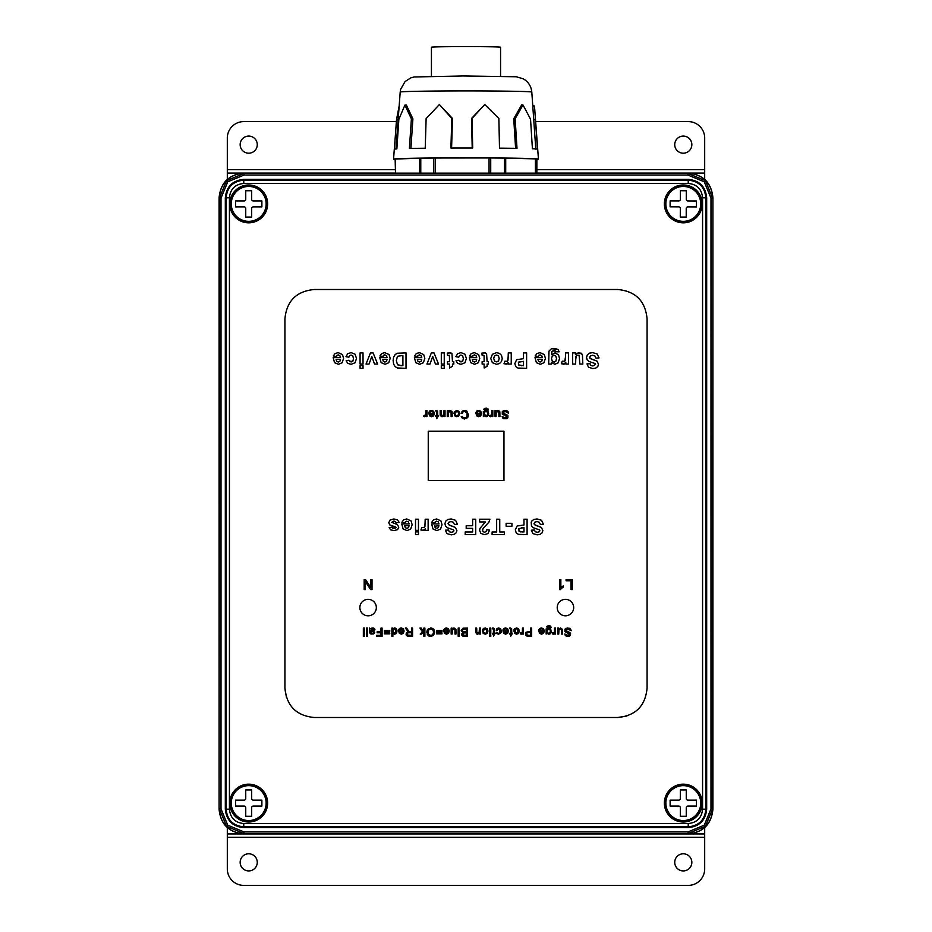 <?xml version="1.0" encoding="UTF-8"?>
<svg xmlns="http://www.w3.org/2000/svg" width="932" height="932" viewBox="0 0 932 932"><rect width="100%" height="100%" fill="white"/><g stroke="black" fill="none" stroke-linecap="round" stroke-linejoin="round"><path stroke-width="1.4" d="M221.012 198.097L219.078 197.805C220.651 182.917 228.876 174.692 243.765 173.119L688.235 173.119L243.765 173.119C228.783 174.564 220.558 182.788 219.078 197.805L219.078 809.186C220.523 824.168 228.759 832.404 243.765 833.872L688.235 833.872C703.217 832.427 711.442 824.203 712.922 809.186L712.922 197.805C711.477 182.823 703.241 174.599 688.235 173.119C703.124 174.692 711.349 182.917 712.922 197.805L712.631 808.894L705.396 826.358L687.944 833.592L244.056 833.592L226.604 826.358L219.37 808.894L221.012 808.894L227.757 825.193L244.056 831.938L243.765 833.872C228.876 832.311 220.651 824.074 219.078 809.186L219.37 198.097L226.604 180.633L244.056 173.41L244.056 175.053L227.757 181.798L221.012 198.097L221.012 808.894M244.056 831.938L687.944 831.938L704.243 825.193L710.988 808.894L710.988 198.097L704.243 181.798L687.944 175.053L244.056 175.053M687.944 175.053L687.944 173.41L705.396 180.633L712.631 198.097L710.988 198.097M664.365 203.898A18.931 18.931 0 0 0 683.284 222.83A18.931 18.931 0 0 0 702.215 203.898A18.931 18.931 0 0 0 683.284 184.967A18.931 18.931 0 0 0 664.365 203.898M229.785 203.898A18.931 18.931 0 0 0 248.716 222.83A18.931 18.931 0 0 0 267.635 203.898A18.931 18.931 0 0 0 248.716 184.967A18.931 18.931 0 0 0 229.785 203.898M229.785 803.093A18.931 18.931 0 0 0 248.716 822.024A18.931 18.931 0 0 0 267.635 803.093A18.931 18.931 0 0 0 248.716 784.162A18.931 18.931 0 0 0 229.785 803.093M664.365 803.093A18.931 18.931 0 0 0 683.284 822.024A18.931 18.931 0 0 0 702.215 803.093A18.931 18.931 0 0 0 683.284 784.162A18.931 18.931 0 0 0 664.365 803.093M243.765 823.538L688.235 823.538C696.961 822.676 701.738 817.9 702.577 809.186L705.874 809.186C704.837 819.892 698.965 825.775 688.235 826.824L243.765 826.824C233.058 825.799 227.187 819.915 226.126 809.186L226.126 197.805C227.163 187.099 233.035 181.216 243.765 180.167L243.765 183.453C235.039 184.315 230.262 189.103 229.423 197.805L229.423 809.186C230.274 817.912 235.062 822.7 243.765 823.538L243.765 827.639C232.569 826.556 226.429 820.405 225.323 809.186L225.323 197.805C226.406 186.61 232.546 180.459 243.765 179.363L688.235 179.363C699.431 180.435 705.571 186.586 706.677 197.805L706.677 809.186C705.594 820.381 699.454 826.533 688.235 827.639L243.765 827.639M243.765 179.363L243.765 180.167L688.235 180.167C698.942 181.192 704.813 187.076 705.874 197.805L702.577 197.805C701.726 189.08 696.938 184.291 688.235 183.453L243.765 183.453M710.988 808.894L712.922 809.186C711.349 824.074 703.124 832.311 688.235 833.872L687.944 831.938M712.922 809.186L712.922 197.805M243.765 833.872L688.235 833.872M219.078 197.805L219.078 809.186M688.235 173.119L243.765 173.119M431.434 76.203L431.434 47.206A34.566 0.606 0 0 1 463.95 46.6A34.566 0.606 0 0 1 500.566 47.206L500.566 76.203M419.645 173.119L419.645 158.195L435.197 158.009L435.197 173.119M489.055 173.119L489.055 157.951L435.197 158.009M489.055 157.951L505.715 158.102L505.715 173.119M535.411 173.119L535.411 158.883L505.715 158.102M535.411 158.883L536.855 159.186L536.855 173.119L536.855 159.186M395.145 159.057L395.494 173.119M419.645 158.195L395.494 159.034M395.145 159.384A72.44 1.27 0 0 1 393.56 159.116A72.44 1.27 0 0 1 400.877 158.568L401.599 158.545A72.44 1.27 0 0 1 436.491 157.962L437.982 157.951A72.44 1.27 0 0 1 461.713 157.858A72.44 1.27 0 0 1 485.922 157.904L487.471 157.916A72.44 1.27 0 0 1 526.021 158.417L526.918 158.44A72.44 1.27 0 0 1 538.44 159.116A72.44 1.27 0 0 1 538.044 159.255L537.857 159.279A72.44 1.27 0 0 1 536.855 159.384M526.021 158.417L526.918 158.44M485.922 157.904L487.471 157.916M436.491 157.962L437.982 157.951M400.877 158.568L401.599 158.545M532.813 105.759L534.036 105.77L534.642 108.124L537.461 149.143A71.706 1.247 180 0 0 532.417 148.77L530.541 119.168L522.992 104.966L515.128 118.76L517.004 148.363A71.706 1.247 180 0 0 499.505 148.141L498.865 118.55L484.745 104.512L472.046 118.411L472.687 148.002A71.706 1.247 180 0 0 461.748 148.002A71.706 1.247 180 0 0 450.913 148.025L451.81 118.434L439.38 104.547L426.122 118.632L425.237 148.223A71.706 1.247 180 0 0 409.393 148.479L411.396 118.865L404.907 105.095L398.861 119.308L396.857 148.91A71.706 1.247 180 0 0 394.294 149.248L393.56 159.116M394.353 149.295L396.531 119.657L399.164 105.933M535.795 149.143L531.799 92.07A65.799 1.153 180 0 0 462.097 90.917A65.799 1.153 180 0 0 400.201 92.07L395.972 148.98M515.606 148.386L513.73 118.783L521.617 104.99L522.992 104.966M472.209 148.025L471.557 118.446L484.745 104.512M439.38 104.547L452.474 118.457L451.589 148.048M404.907 105.095L406.387 105.106L412.899 118.888L410.896 148.491M680.313 208.5A1.643 1.643 0 0 0 678.671 206.846L670.108 206.822L670.131 200.893L678.694 200.928A1.643 1.643 0 0 0 680.348 199.285L680.372 190.722L686.302 190.745L686.267 199.308A1.643 1.643 0 0 0 687.909 200.951L696.472 200.986L696.449 206.916L687.886 206.881A1.643 1.643 0 0 0 686.232 208.523L686.208 217.086L680.278 217.063L680.313 208.5M683.354 185.794A18.104 18.104 0 0 1 701.4 203.968A18.104 18.104 0 0 1 683.226 222.014A18.104 18.104 0 0 1 665.18 203.84A18.104 18.104 0 0 1 683.354 185.794A18.104 18.104 0 0 0 665.18 203.84A18.104 18.104 0 0 0 683.226 222.014M245.745 807.706A1.643 1.643 0 0 0 244.102 806.052L235.54 806.052L235.54 800.134L244.102 800.134A1.643 1.643 0 0 0 245.745 798.479L245.745 789.928L251.675 789.928L251.675 798.479A1.643 1.643 0 0 0 253.318 800.134L261.88 800.134L261.88 806.052L253.318 806.052A1.643 1.643 0 0 0 251.675 807.706L251.675 816.257L245.745 816.257L245.745 807.706M248.716 784.989A18.104 18.104 0 0 1 266.82 803.093A18.104 18.104 0 0 1 248.716 821.197A18.104 18.104 0 0 1 230.6 803.093A18.104 18.104 0 0 1 248.716 784.989A18.104 18.104 0 0 0 230.6 803.093A18.104 18.104 0 0 0 248.716 821.197M680.325 807.706A1.643 1.643 0 0 0 678.682 806.052L670.12 806.052L670.12 800.134L678.682 800.134A1.643 1.643 0 0 0 680.325 798.479L680.325 789.928L686.255 789.928L686.255 798.479A1.643 1.643 0 0 0 687.898 800.134L696.46 800.134L696.46 806.052L687.898 806.052A1.643 1.643 0 0 0 686.255 807.706L686.255 816.257L680.325 816.257L680.325 807.706M683.284 784.989A18.104 18.104 0 0 1 701.4 803.093A18.104 18.104 0 0 1 683.284 821.197A18.104 18.104 0 0 1 665.18 803.093A18.104 18.104 0 0 1 683.284 784.989A18.104 18.104 0 0 0 665.18 803.093A18.104 18.104 0 0 0 683.284 821.197M245.745 208.512A1.643 1.643 0 0 0 244.102 206.869L235.54 206.869L235.54 200.939L244.102 200.939A1.643 1.643 0 0 0 245.745 199.297L245.745 190.734L251.675 190.734L251.675 199.297A1.643 1.643 0 0 0 253.318 200.939L261.88 200.939L261.88 206.869L253.318 206.869A1.643 1.643 0 0 0 251.675 208.512L251.675 217.074L245.745 217.074L245.745 208.512M248.716 185.794A18.104 18.104 0 0 1 266.82 203.898A18.104 18.104 0 0 1 248.716 222.014A18.104 18.104 0 0 1 230.6 203.898A18.104 18.104 0 0 1 248.716 185.794A18.104 18.104 0 0 0 230.6 203.898A18.104 18.104 0 0 0 248.716 222.014M704.685 179.398L704.685 138.053A16.461 16.461 0 0 0 688.224 121.591L535.644 121.591M396.391 121.591L243.776 121.591A16.461 16.461 0 0 0 227.315 138.053L227.315 169.706L395.145 169.706M240.153 144.646A8.563 8.563 0 0 0 248.716 153.197A8.563 8.563 0 0 0 257.267 144.646A8.563 8.563 0 0 0 248.716 136.084A8.563 8.563 0 0 0 240.153 144.646M674.733 144.646A8.563 8.563 0 0 0 683.284 153.197A8.563 8.563 0 0 0 691.847 144.646A8.563 8.563 0 0 0 683.284 136.084A8.563 8.563 0 0 0 674.733 144.646M395.145 173.061L227.315 173.061L227.315 179.398M704.685 169.706L536.855 169.706M227.315 173.061L227.315 169.706M227.315 837.297L227.315 868.939A16.461 16.461 0 0 0 243.776 885.4L688.224 885.4A16.461 16.461 0 0 0 704.685 868.939L704.685 837.297L227.315 837.297L227.315 833.942L704.685 833.942L704.685 827.593M691.847 862.356A8.563 8.563 0 0 0 683.284 853.794A8.563 8.563 0 0 0 674.733 862.356A8.563 8.563 0 0 0 683.284 870.919A8.563 8.563 0 0 0 691.847 862.356M257.267 862.356A8.563 8.563 0 0 0 248.716 853.794A8.563 8.563 0 0 0 240.153 862.356A8.563 8.563 0 0 0 248.716 870.919A8.563 8.563 0 0 0 257.267 862.356M227.315 827.593L227.315 833.942M704.685 833.942L704.685 837.297M474.458 362.047L476.054 361.336L476.671 359.437L472.268 359.437L472.932 361.383L474.458 362.047M537.939 359.437L538.603 361.383L540.129 362.047L541.725 361.336L542.342 359.437L537.939 359.437M444.82 631.64L446.451 633.352L448.152 631.64L444.82 631.64L446.451 633.352L448.152 631.64M407.96 632.84L407.098 634.075L407.529 635.042L411.478 635.414L411.478 632.688L407.96 632.84L407.098 634.075M404.674 525.73L405.327 527.687L406.865 528.351L408.461 527.64L409.078 525.73L404.674 525.73M518.39 362.315L518.53 364.901L523.516 365.682L523.516 361.325L518.39 362.315L519.66 361.476M522.013 365.682L521.384 365.682M519.776 365.577L518.53 364.901L519.776 365.577M434.533 525.73L435.197 527.687L436.724 528.351L438.32 527.64L438.937 525.73L434.568 526.219M547.096 631.139L547.585 632.793L548.762 633.352L549.903 632.805L550.381 631.174L549.915 629.461L548.738 628.914L547.119 630.708M549.95 632.746L548.762 633.352L547.41 632.548M548.738 628.914L547.573 629.449L549.915 629.461M550.358 630.731L550.358 631.581M551.569 358.634L552.28 361.208L554.086 362.047L555.833 361.22L556.52 358.715L555.833 356.117L554.132 355.29L552.315 356.129L551.593 358.005M554.493 362.012L553.666 362.012M553.713 355.325L554.528 355.325M556.52 358.715L556.486 359.356M336.103 359.437L336.755 361.383L338.293 362.047L339.877 361.336L340.506 359.437L336.103 359.437M462.878 633.364L463.425 635.24L466.326 635.356L466.326 632.863L463.507 632.956L462.668 634.086L463.425 635.24L462.855 634.808M463.507 632.956L464.544 632.863L463.507 632.956M464.684 635.356L463.495 635.251M382.691 359.437L383.355 361.383L384.881 362.047L386.477 361.336L387.095 359.437L382.691 359.437M483.417 631.104L483.918 632.781L485.176 633.352L486.434 632.781L486.935 631.069L486.434 629.345L485.176 628.774L483.44 630.649M486.434 632.781L485.176 633.352L483.731 632.537M483.918 629.356L485.176 628.774L486.597 629.566M486.912 630.638L486.912 631.5M370.773 630.696L372.649 628.727L373.546 629.007L371.612 628.984L370.773 631.069L373.86 629.683L373.546 629.007L373.709 630.16L372.008 630.754M373.546 629.007L373.86 629.683M493.774 358.505L494.554 361.022L496.488 361.896L498.434 361.022L499.214 358.482L498.434 355.942L496.488 355.057L494.554 355.942L493.809 357.865M494.88 361.336L494.275 360.637M496.045 355.092L496.942 355.092M498.713 360.637L498.107 361.336M517.912 629.449L516.573 628.774L515.314 629.356L515.314 632.781L517.831 632.781L517.831 629.345M516.573 633.352L517.831 632.781M392.826 631.442L394.446 633.352L395.576 632.793L396.018 631.057L395.541 629.345L394.399 628.774L392.826 630.545M395.576 632.793L393.281 632.77M394.399 628.774L393.269 629.31L394.399 628.774L395.716 629.589M518.856 528.619L519.008 531.205L523.982 531.986L523.982 527.629L518.856 528.619M521.605 527.64L522.281 527.629M522.479 531.986L521.862 531.986M520.394 531.904L519.008 531.205M539.873 631.64L541.515 633.364L543.216 631.64L539.873 631.64L540.257 632.77L539.873 631.64M543.216 631.64L541.515 633.364L540.257 632.77M477.417 415.264L478.687 415.87L480.399 414.146L477.044 414.146L477.429 415.276M396.333 360.591L397.521 364.82L402.904 365.682L402.904 355.5L397.451 356.28L396.333 360.591M401.517 365.682L400.807 365.682M428.277 633.958L430.735 635.531L432.739 634.739L433.578 632.071L432.774 629.729L430.759 628.867L428.732 629.729L428.149 633.644M431.19 635.496L430.421 635.519M427.928 632.199L427.963 631.581M433.578 632.071L433.543 632.781M484.337 414.053L485.991 415.858L487.145 415.311L487.622 413.668L487.156 411.944L485.968 411.396L484.791 411.932L484.314 413.598M485.991 415.858L484.803 415.299L485.991 415.858L487.32 415.066M484.617 412.177L485.968 411.396L487.156 411.944M503.991 631.64L505.633 633.364L507.334 631.64L503.991 631.64L505.633 633.364L507.334 631.64M417.326 359.437L417.979 361.383L419.517 362.047L421.113 361.336L421.73 359.437L417.326 359.437M557.22 607.582A8.225 8.225 0 0 1 565.456 599.346A8.225 8.225 0 0 1 573.681 607.582A8.225 8.225 0 0 1 565.456 615.807A8.225 8.225 0 0 1 557.22 607.582M359.868 607.582A8.225 8.225 0 0 1 368.093 599.346A8.225 8.225 0 0 1 376.33 607.582A8.225 8.225 0 0 1 368.093 615.807A8.225 8.225 0 0 1 359.868 607.582M562.008 586.566L563.301 585.937L563.301 587.113L559.619 589.618L559.619 579.599L560.854 579.599L560.854 587.405L562.008 586.566M388.772 522.689L390.054 520.056L393.84 518.961L397.451 519.881L399.187 522.386L396.228 522.84L395.459 521.536L393.84 521.081L391.731 522.293L397.451 524.669L398.768 527.186L397.626 529.621L394.085 530.599L390.683 529.865L389.157 527.652L391.929 527.139L394.026 528.479L396.03 527.559L389.704 524.891L388.772 522.689M409.125 523.924L408.414 521.897L406.713 521.163L404.838 522.759L401.902 522.269L403.684 519.8L406.748 518.961L411.047 520.86L412.154 524.693L410.697 529.038L407.039 530.599L403.113 528.957L401.739 523.924L409.125 523.924M445.671 521.209L447.744 519.497L451.1 518.938L455.573 520.289L457.449 524.215L454.42 524.506L453.313 522.269L451.065 521.559L448.805 522.2L448.047 523.679L449.48 525.275L455.468 527.465L456.89 530.564L456.226 532.766L454.303 534.316L451.274 534.851L446.917 533.582L445.38 530.192L448.478 530.052L449.341 531.764L451.309 532.277L453.43 531.729L453.919 530.774L453.453 529.842L447.255 527.698L445.554 526.137L444.937 523.691L445.671 521.209M479.968 528.397L485.444 521.943L479.596 521.943L479.596 519.206L489.929 519.206L488.916 522.153L483.16 528.362L482.555 530.168L483.079 531.683L484.547 532.207L486.015 531.659L486.644 529.807L489.58 530.098L487.937 533.593L484.465 534.653L480.889 533.43L479.596 530.366L479.968 528.397L479.596 530.366M515.303 529.865L517.132 525.963L523.982 525.007L523.982 519.206L527.093 519.206L527.093 534.595L518.413 534.362L516.2 532.848L515.303 529.865L517.132 525.963M356.513 358.471L355.057 362.758L351.108 364.307L347.869 363.422L346.145 360.754L349.057 360.23L351.061 361.977L352.82 361.22L353.473 358.68L352.809 355.873L351.026 355.057L349.651 355.535L348.894 357.177L345.993 356.688L347.729 353.671L351.166 352.657L355.057 354.195L356.513 358.471L355.057 354.195L351.166 352.657M374.501 364.051L371.798 356.467L369.06 364.051L366.02 364.051L370.458 352.913L373.103 352.913L377.6 364.051L374.501 364.051M387.153 357.632L386.442 355.593L384.741 354.859L382.866 356.455L379.918 355.966L381.712 353.508L384.776 352.657L389.075 354.556L390.17 358.389L388.726 362.734L385.067 364.307L381.141 362.665L379.767 357.632L387.153 357.632M421.788 357.632L421.066 355.593L419.365 354.859L417.489 356.455L414.554 355.966L416.348 353.508L419.4 352.657L423.699 354.556L424.806 358.389L423.361 362.734L419.691 364.307L415.777 362.665L414.39 357.632L421.788 357.632M484.221 352.657L486.597 353.612L487.098 361.698L488.461 361.698L488.461 364.051L487.098 364.051L487.098 366.264L484.139 367.989L484.139 364.051L482.135 364.051L482.135 361.698L484.139 361.698L484.092 355.616L482.135 355.383L481.891 353.1L485.654 352.925M492.376 354.323L496.476 352.657L499.401 353.345L501.521 355.383L502.243 358.634L501.521 361.476L499.47 363.573L496.5 364.307L492.352 362.665L490.745 358.505L492.376 354.323L490.745 358.505M504.934 361.173L507.369 361.313L508.045 360.09L508.29 352.913L511.237 352.913L511.237 364.051L508.499 364.051L508.499 362.466L507.241 363.946L504.026 363.748L504.934 361.173M514.837 363.562L516.654 359.659L523.516 358.715L523.516 352.913L526.615 352.913L526.615 368.291L517.947 368.058L515.722 366.556L514.837 363.562L516.654 359.659M551.476 348.696L557.977 349.36L559.165 351.818L555.787 351.76L554.074 350.642L551.756 351.737L551.616 354.708L554.959 352.913L558.513 354.801L559.538 358.54L558.186 362.828L554.843 364.307L551.429 362.49L551.429 364.051L548.668 364.051L548.995 351.108L551.476 348.696M562.252 361.173L564.687 361.313L565.363 360.09L565.608 352.913L568.555 352.913L568.555 364.051L565.829 364.051L565.829 362.466L564.559 363.946L561.344 363.748L562.252 361.173M579.11 355.208L576.663 355.313L575.848 356.339L575.627 364.051L572.679 364.051L572.679 352.913L575.417 352.913L575.417 354.579L579.11 352.657L582.418 354.533L582.815 364.051L579.867 364.051L579.11 355.208L576.663 355.313L575.627 359.356M587.277 354.917L589.35 353.193L592.694 352.634L597.179 353.985L599.043 357.911L596.026 358.203L594.919 355.966L592.67 355.255L590.41 355.896L589.641 357.375L591.086 358.971L597.074 361.162L598.495 364.261L597.82 366.462L595.909 368.012L592.88 368.548L588.511 367.278L586.985 363.888L590.084 363.76L590.946 365.461L592.903 365.985L595.525 364.47L595.059 363.538L588.849 361.406L587.148 359.834L586.543 357.387L587.277 354.917M424.025 415.427L425.761 414.891L425.924 410.546L426.949 410.546L426.949 416.569L426.029 416.569L426.029 415.66L424.724 416.709L423.676 416.383L424.025 415.427M433.333 413.295L432.763 411.781L431.504 411.257L428.871 412.363L429.792 410.919L431.516 410.418L433.613 411.222L434.382 413.505L433.601 415.87L431.574 416.709L429.594 415.882L428.837 413.295L433.333 413.295L432.763 411.781L431.504 411.257M484.558 408.449L483.65 409.369L486.085 408.1L487.832 408.589L488.473 410.045L485.001 409.23L484.407 411.338L486.073 410.546L487.995 411.443L488.356 415.183L486.061 416.709L484.302 415.847L483.358 416.569L483.358 411.362M489.882 415.427L491.618 414.891L491.781 410.546L492.807 410.546L492.807 416.569L491.886 416.569L491.886 415.66L490.582 416.709L489.533 416.383L489.882 415.427M498.434 411.525L496.232 412.165L496.057 416.569L495.043 416.569L495.043 410.546L495.952 410.546L495.952 411.431L497.863 410.418L499.855 411.886L499.925 416.569L498.9 416.569L498.841 412.154L497.653 411.292M503.385 410.732L506.88 410.732L508.08 411.723L508.534 413.226L505.039 411.396L502.977 412.806L507.928 415.684L507.858 417.885L506.822 418.724L503.653 418.701L502.569 417.827L502.162 416.522L505.249 418.037L507.159 416.79L502.266 414.076L502.301 411.641L503.385 410.732M476.823 632.642L479.06 632.898L479.526 628.075L480.539 628.075L480.539 634.051L479.63 634.051L479.63 633.212L477.732 634.191L475.739 632.735L475.681 628.075L476.695 628.075L476.823 632.642L479.06 632.898M483.731 628.308L482.718 629.333L485.176 627.947L487.203 628.751L487.972 631.069L487.052 633.527L485.176 634.191L483.16 633.387L482.718 629.333L482.368 631.15M493.447 629.776L492.282 628.086L494.333 628.634L494.461 633.271L495.195 633.271L493.447 636.148L493.447 634.051L492.434 634.051L492.434 633.271L493.447 633.271L493.447 629.776M500.321 631.069L499.855 629.321L498.643 628.774L497.14 630.265L496.15 630.137L496.989 628.529L498.643 627.947L500.612 628.751L501.358 631.046L501.032 632.735L498.632 634.191L497.036 633.702L496.243 632.304L498.597 633.364L499.832 632.805L499.855 629.321L498.643 628.774L497.14 630.265M507.392 630.813L506.833 629.298L505.587 628.774L502.965 629.881L503.874 628.448L505.587 627.947L507.672 628.751L508.441 631.022L507.66 633.364L505.645 634.191L503.688 633.376L502.93 630.813L507.392 630.813L506.833 629.298L505.587 628.774M543.274 630.813L542.715 629.298L541.469 628.774L538.847 629.881L539.756 628.448L541.469 627.947L543.554 628.751L544.323 631.022L543.542 633.364L541.527 634.191L539.57 633.376L538.812 630.813L543.274 630.813L542.715 629.298L541.469 628.774M396.764 632.677L394.539 634.191L392.885 633.364L392.885 636.323L391.883 636.323L391.883 628.075L392.826 628.075L392.826 628.832L394.492 627.935L395.809 628.331L396.741 629.438L396.764 632.677M403.043 630.801L401.238 628.774L398.616 629.869L399.525 628.448L401.238 627.935L403.323 628.751L404.092 631.011L403.311 633.352L401.296 634.191L399.339 633.376L398.581 630.801L403.043 630.801L401.238 628.774M428.743 628.448L432.832 628.494L434.23 630.032L434.696 632.094L433.601 635.309L430.747 636.474L428.685 635.927L427.287 634.401L427.31 629.939L428.743 628.448L427.31 629.939L426.809 632.187M448.21 630.801L446.405 628.774L443.783 629.869L444.704 628.448L446.416 627.935L448.49 628.751L449.259 631.011L448.478 633.352L446.463 634.191L444.506 633.376L443.748 630.801L448.21 630.801L446.405 628.774M364.167 579.599L365.519 579.599L370.761 587.44L370.761 579.599L372.019 579.599L372.019 589.583L370.668 589.583L365.426 581.743L365.426 589.583L364.167 589.583L364.167 579.599M571.001 589.583L571.001 580.776L566.085 580.776L566.085 579.599L572.318 579.599L572.318 589.583L571.001 589.583M418.456 519.206L418.456 530.355L415.509 530.355L415.509 519.206L418.456 519.206M418.456 531.857L418.456 534.595L415.509 534.595L415.509 531.857L418.456 531.857M466.198 528.351L466.198 525.741L472.629 525.741L472.629 519.206L475.728 519.206L475.728 534.595L465.185 534.595L465.185 531.986L472.629 531.986L472.629 528.351L466.198 528.351M492.096 534.595L492.096 531.986L496.651 531.986L496.651 519.206L499.75 519.206L499.75 531.986L504.317 531.986L504.317 534.595L492.096 534.595M511.924 523.318L511.924 526.265L506.134 526.265L506.134 523.318L511.924 523.318M363.026 352.913L363.026 364.051L360.078 364.051L360.078 352.913L363.026 352.913M363.026 365.565L363.026 368.291L360.078 368.291L360.078 365.565L363.026 365.565M444.249 352.913L444.249 364.051L441.302 364.051L441.302 352.913L444.249 352.913M444.249 365.565L444.249 368.291L441.302 368.291L441.302 365.565L444.249 365.565M490.791 628.075L490.791 634.051L489.778 634.051L489.778 628.075L490.791 628.075M490.791 635.17L490.791 636.335L489.778 636.335L489.778 635.17L490.791 635.17M364.365 628.075L364.365 636.323L363.352 636.323L363.352 628.075L364.365 628.075M367.534 628.075L367.534 634.051L366.521 634.051L366.521 628.075L367.534 628.075M367.534 635.158L367.534 636.323L366.521 636.323L366.521 635.158L367.534 635.158M377.122 632.793L377.122 631.826L380.99 631.826L380.99 628.075L382.085 628.075L382.085 636.323L376.516 636.323L376.516 635.356L380.99 635.356L380.99 632.793L377.122 632.793M384.322 630.416L389.762 630.416L389.762 631.372L384.322 631.372L384.322 630.416M384.322 632.921L389.762 632.921L389.762 633.877L384.322 633.877L384.322 632.921M421.182 628.075L423.151 631.127L423.874 628.075L424.887 628.075L424.887 636.323L423.874 636.323L423.874 631.616L421.474 634.051L420.157 634.051L422.441 631.838L419.924 628.075L421.182 628.075M436.537 630.416L441.989 630.416L441.989 631.372L436.537 631.372L436.537 630.416M436.537 632.921L441.989 632.921L441.989 633.877L436.537 633.877L436.537 632.921M459.196 628.075L459.196 636.323L458.183 636.323L458.183 628.075L459.196 628.075M428.242 480.574L428.242 431.19L503.956 431.19L503.956 480.574L428.242 480.574M284.924 688.142C286.637 706.002 296.423 715.788 314.282 717.5L617.718 717.5C635.577 715.788 645.363 706.002 647.076 688.142L647.076 318.861C645.363 301.001 635.577 291.215 617.718 289.502L314.282 289.502C296.423 291.215 286.637 301.001 284.924 318.861L284.924 688.142L286.427 697.392M461.189 630.463L462.948 628.215L467.421 628.075L467.421 636.323L462.808 636.078L461.911 635.298L461.585 634.214L462.738 632.467L461.189 630.463L462.738 632.467L461.585 634.214M454.513 629.042L452.335 629.683L452.16 634.051L451.146 634.051L451.146 628.075L452.055 628.075L452.055 628.949L453.954 627.935L455.934 629.403L455.993 634.051L454.979 634.051L454.921 629.671L453.744 628.809M407.762 629.787L409.101 631.477L411.478 631.733L411.478 628.075L412.573 628.075L412.573 636.323L407.237 636.102L406.317 635.321L406.538 632.595L408.298 631.826L405.303 628.075L406.667 628.075L407.762 629.787M369.748 630.58L369.433 628.075L370.691 628.809L372.893 627.935L374.408 628.424L374.932 629.648L374.21 631.034L370.773 631.873L371.053 633.003L372.206 633.352L374.757 632.35L374.315 633.376L370.82 634.005L369.806 632.863L369.748 630.58M566.027 628.261L569.499 628.261L570.687 629.251L571.141 630.731L567.67 628.914L565.619 630.323L570.535 633.166L570.466 635.368L569.429 636.195L566.295 636.172L565.223 635.309L564.815 634.005L567.868 635.508L569.767 634.273L564.909 631.581L564.943 629.17L566.027 628.261M561.111 629.042L558.92 629.683L558.757 634.051L557.744 634.051L557.744 628.075L558.641 628.075L558.641 628.96L560.54 627.947L562.52 629.403L562.59 634.051L561.577 634.051L561.518 629.671L560.342 628.82M552.629 632.921L554.342 632.385L554.505 628.075L555.519 628.075L555.519 634.051L554.61 634.051L554.61 633.154L553.969 633.993L552.28 633.865L552.629 632.921M547.34 625.989L546.432 626.91L548.855 625.652L550.579 626.129L551.22 627.586L547.771 626.77L547.189 628.855L548.843 628.075L550.742 628.972L551.115 632.677L548.832 634.191L547.084 633.341L546.152 634.051L546.152 628.89M526.289 635.869L525.38 633.946L526.044 632.164L530.588 631.43L530.588 628.075L531.671 628.075L531.671 636.335L527.302 636.253L525.625 635.076M520.592 632.921L522.304 632.385L522.468 628.075L523.481 628.075L523.481 634.051L522.572 634.051L522.572 633.154L521.932 633.993L520.242 633.865L520.592 632.921M515.128 628.308L514.115 629.333L516.573 627.947L518.6 628.751L519.369 631.069L518.448 633.527L516.573 634.191L514.557 633.387L514.115 629.333L513.777 631.15M510.748 629.776L509.583 628.086L511.633 628.634L511.761 633.271L512.495 633.271L510.748 636.148L510.748 634.051L509.734 634.051L509.734 633.271L510.748 633.271L510.748 629.776M480.458 413.295L479.898 411.781L478.64 411.257L475.996 412.363L476.916 410.919L478.652 410.418L480.737 411.222L481.518 413.505L480.737 415.87L478.698 416.709L476.73 415.882L475.972 413.295L480.458 413.295L479.898 411.781L478.64 411.257M467.002 412.923L464.637 411.35L463.064 411.886L462.202 413.47L461.095 413.191L462.342 411.117L464.544 410.406L466.734 410.954L468.447 414.775L467.957 417.035L466.536 418.503L462.423 418.375L461.247 416.581L462.33 416.324L463.169 417.653L466.151 417.606L467.048 416.371L467.002 412.923M454.315 411.816L456.785 410.418L458.835 411.222L459.616 413.563L458.684 416.045L456.785 416.709L454.758 415.893L454.315 411.816L453.966 413.645M450.657 411.525L448.455 412.165L448.28 416.569L447.267 416.569L447.267 410.546L448.175 410.546L448.175 411.431L450.086 410.418L452.09 411.886L452.148 416.569L451.123 416.569L451.065 412.154L449.888 411.292M441.267 415.148L443.527 415.416L444.005 410.546L445.018 410.546L445.018 416.569L444.098 416.569L444.098 415.719L442.187 416.709L440.184 415.241L440.125 410.546L441.151 410.546L441.267 415.148L443.527 415.416M436.712 412.259L435.535 410.558L437.597 411.105L437.725 415.777L438.483 415.777L436.712 418.678L436.712 416.569L435.687 416.569L435.687 415.777L436.712 415.777L436.712 412.259M542.401 357.632L541.69 355.593L539.989 354.859L538.114 356.455L535.166 355.966L536.96 353.508L540.024 352.657L544.323 354.556L545.418 358.389L543.973 362.734L540.315 364.307L536.389 362.665L535.015 357.632L542.401 357.632M476.73 357.632L476.019 355.593L474.318 354.859L472.442 356.455L469.495 355.966L471.289 353.508L474.353 352.657L478.652 354.556L479.747 358.389L478.302 362.734L474.644 364.307L470.718 362.665L469.344 357.632L476.73 357.632M466.396 358.471L464.94 362.758L460.99 364.307L457.752 363.422L456.028 360.754L458.94 360.23L460.956 361.977L462.703 361.22L463.367 358.68L462.703 355.873L460.909 355.057L459.534 355.535L458.777 357.177L455.888 356.688L457.612 353.671L461.049 352.657L464.94 354.195L466.396 358.471L464.94 354.195L461.049 352.657M449.585 352.657L451.962 353.612L452.463 361.698L453.814 361.698L453.814 364.051L452.463 364.051L452.463 366.264L449.504 367.989L449.504 364.051L447.5 364.051L447.5 361.698L449.504 361.698L449.445 355.616L447.5 355.383L447.255 353.1L451.018 352.925M435.419 364.051L432.716 356.467L429.978 364.051L426.938 364.051L431.376 352.913L434.021 352.913L438.518 364.051L435.419 364.051M393.118 360.451L393.595 357.177L395.238 354.463L397.416 353.24L406.014 352.913L406.014 368.291L397.405 368L395.098 366.579L393.619 364.086L393.118 360.451L393.595 357.177L395.238 354.463M340.553 357.632L339.842 355.593L338.141 354.859L336.266 356.455L333.33 355.966L335.112 353.508L338.176 352.657L342.475 354.556L343.582 358.389L342.126 362.734L338.467 364.307L334.541 362.665L333.167 357.632L340.553 357.632M531.636 521.209L533.71 519.497L537.053 518.938L541.539 520.289L543.403 524.215L540.385 524.506L539.279 522.269L537.018 521.559L534.77 522.2L534.001 523.679L535.446 525.275L541.434 527.465L542.843 530.564L542.179 532.766L540.257 534.316L537.24 534.851L532.871 533.582L531.333 530.192L534.444 530.052L535.294 531.764L537.263 532.277L539.383 531.729L539.873 530.774L539.418 529.842L533.209 527.698L531.508 526.137L531.193 522.06M438.995 523.924L438.285 521.897L436.584 521.163L434.708 522.759L431.761 522.269L433.555 519.8L436.607 518.961L440.918 520.86L442.013 524.693L440.568 529.038L436.91 530.599L432.984 528.957L431.609 523.924L438.995 523.924M421.835 527.477L424.258 527.617L424.934 526.382L425.19 519.206L428.137 519.206L428.137 530.355L425.4 530.355L425.4 528.77L424.13 530.25L420.915 530.04L421.835 527.477M560.412 589.618L561.507 588.29M389.704 524.891L395.739 527.023M396.03 527.559L395.704 528.153M394.026 528.479L392.605 528.141M390.683 529.865L394.085 530.599M397.451 524.669L391.731 522.293M393.84 521.081L395.459 521.536M406.713 521.163L408.414 521.897M401.739 523.924L403.113 528.957L407.039 530.599M412.154 524.693L411.047 520.86M403.684 519.8L401.902 522.269M404.838 522.759L405.548 521.536M445.554 526.137L447.255 527.698L453.453 529.842L453.919 530.774M451.309 532.277L449.341 531.764M456.89 530.564L455.468 527.465L448.362 524.611M451.065 521.559L453.313 522.269M457.449 524.215L455.573 520.289M480.889 533.43L484.465 534.653L487.937 533.593L489.58 530.098M486.644 529.807L486.015 531.659M484.547 532.207L483.079 531.683L482.555 530.168M518.413 534.362L522.106 534.595M347.729 353.671L345.993 356.688M348.894 357.177L349.651 355.535M353.473 358.68L352.82 361.22L349.721 361.546M346.145 360.754L347.869 363.422M371.181 358.366L371.495 357.422M384.741 354.859L386.442 355.593M379.767 357.632L381.141 362.665L385.067 364.307M390.17 358.389L389.075 354.556M381.712 353.508L379.918 355.966M382.866 356.455L383.576 355.232M419.365 354.859L421.066 355.593M414.39 357.632L415.777 362.665L419.691 364.307M424.806 358.389L423.699 354.556M416.348 353.508L414.554 355.966M417.489 356.455L418.212 355.232M482.135 355.383L483.825 355.243M492.352 362.665L496.5 364.307M499.47 363.573L501.521 361.476M502.243 358.634L501.521 355.383L499.401 353.345M505.96 364.307L508.499 362.466M508.29 356.35L507.369 361.313M517.947 368.058L521.64 368.291M559.165 351.818L557.977 349.36L553.957 348.382M548.995 351.108L548.668 354.055M554.843 364.307L558.186 362.828M559.538 358.54L558.513 354.801M554.959 352.913L551.616 354.708M551.616 353.088L552.338 350.991M554.074 350.642L555.402 350.956M563.289 364.307L565.829 362.466M565.608 356.35L564.687 361.313M582.418 354.533L581.125 353.146L577.024 353.17M587.148 359.834L588.849 361.406L595.059 363.538L595.525 364.47M592.903 365.985L590.946 365.461M598.495 364.261L597.074 361.162L589.968 358.307M592.67 355.255L594.919 355.966M599.043 357.911L597.179 353.985M423.676 416.383L424.724 416.709M425.376 416.499L426.029 415.66M425.924 413.703L425.761 414.891M429.594 415.882L431.574 416.709M433.601 415.87L434.382 413.505M433.613 411.222L431.516 410.418M429.92 412.492L430.549 411.548M484.302 415.847L486.061 416.709L487.459 416.313M488.356 415.183L488.671 413.598M487.995 411.443L486.073 410.546M484.407 411.338L485.001 409.23M486.096 408.95L487.133 409.23M488.473 410.045L487.832 408.589L486.085 408.1M489.533 416.383L490.582 416.709M491.234 416.499L491.886 415.66M491.781 413.703L491.618 414.891M499.855 411.886L499.54 411.128M497.863 410.418L495.952 411.431M496.057 413.342L496.791 411.525M508.08 411.723L504.993 410.406M502.301 411.641L502.266 414.076L506.833 416.045M506.705 417.664L503.793 417.629M506.822 418.724L507.858 417.885L507.928 415.684M507.031 414.903L503.198 413.493L503.21 412.095M505.039 411.396L507.148 412.282M476.741 633.993L477.732 634.191M483.16 633.387L485.176 634.191M487.052 633.527L487.972 631.069M487.203 628.751L485.176 627.947M494.333 628.634L493.051 628.005M497.036 633.702L498.632 634.191M500.612 628.751L498.643 627.947L496.989 628.529L496.15 630.137M503.688 633.376L505.645 634.191M507.66 633.364L508.441 631.022M507.672 628.751L505.587 627.947M504.002 630.009L504.631 629.065M539.57 633.376L541.527 634.191M543.542 633.364L544.323 631.022M543.554 628.751L541.469 627.947M539.884 630.009L540.513 629.065M394.539 634.191L395.867 633.795M397.067 631.057L396.741 629.438M394.492 627.935L392.826 628.832M399.339 633.376L401.296 634.191M403.311 633.352L404.092 631.011M403.323 628.751L401.238 627.935M399.665 629.997L400.282 629.065M432.832 628.494L430.747 627.935M428.685 635.927L430.747 636.474M433.601 635.309L434.696 632.094M444.506 633.376L446.463 634.191M448.478 633.352L449.259 631.011M448.49 628.751L446.416 627.935M444.832 629.997L445.449 629.065M617.718 717.5L626.968 715.986M462.808 636.078L464.322 636.323M453.954 627.935L452.055 628.949M452.16 630.847L452.894 629.042M407.645 631.418L408.298 631.826M405.979 634.075L407.237 636.102L408.915 636.323M410.208 631.733L409.602 631.698M369.433 628.075L369.689 628.797M370.12 633.55L372.066 634.191M373.417 633.97L374.757 632.35M373.767 632.211L373.266 633.096M372.206 633.352L371.053 633.003M374.21 631.034L374.932 629.648M371.775 628.133L370.691 628.809M570.687 629.251L567.623 627.935M564.943 629.17L564.909 631.581L569.452 633.539M569.767 634.273L569.312 635.146L566.435 635.111M569.429 636.195L570.466 635.368L570.535 633.166M569.65 632.397L565.852 630.999L565.852 629.613M567.67 628.914L569.767 629.799M561.518 629.671L561.577 630.743L561.518 629.671M560.54 627.947L558.641 628.96M558.757 630.859L559.491 629.053M552.28 633.865L553.317 634.191M553.969 633.993L554.61 633.154M554.505 631.209L554.342 632.385M547.084 633.341L548.832 634.191L550.218 633.795L551.418 631.104M550.742 628.972L548.843 628.075M547.189 628.855L547.771 626.77M548.866 626.49L549.892 626.77M551.22 627.586L550.579 626.129L548.855 625.652M527.302 636.253L528.561 636.335M526.044 632.164L525.38 633.946M521.932 632.944L521.326 633.143L521.932 632.944M520.242 633.865L521.279 634.191M521.932 633.993L522.572 633.154M522.468 631.209L522.304 632.385M514.557 633.387L516.573 634.191M518.448 633.527L519.369 631.069M518.6 628.751L516.573 627.947M511.633 628.634L510.352 628.005M476.73 415.882L478.698 416.709M480.737 415.87L481.518 413.505M480.737 411.222L478.652 410.418M477.056 412.492L477.685 411.548M464.637 411.35L466.047 411.734M467.316 414.775L467.048 416.371M464.544 418.06L463.169 417.653M462.423 418.375L464.52 419.004M466.536 418.503L467.957 417.035L468.447 414.775M466.734 410.954L464.544 410.406M462.342 411.117L461.095 413.191M462.202 413.47L463.064 411.886M454.758 415.893L456.785 416.709M458.684 416.045L459.616 413.563M458.835 411.222L456.785 410.418M452.09 411.886L451.775 411.128M450.086 410.418L448.175 411.431M448.28 413.342L449.026 411.525M441.185 416.511L442.187 416.709M437.597 411.105L436.304 410.464M539.989 354.859L541.69 355.593M535.015 357.632L536.389 362.665L540.315 364.307M545.418 358.389L544.323 354.556M536.96 353.508L535.166 355.966M538.114 356.455L538.824 355.232M474.318 354.859L476.019 355.593M469.344 357.632L470.718 362.665L474.644 364.307M479.747 358.389L478.652 354.556M471.289 353.508L469.495 355.966M472.442 356.455L473.153 355.232M457.612 353.671L455.888 356.688M458.777 357.177L459.534 355.535M463.367 358.68L462.703 361.22L459.604 361.546M456.028 360.754L457.752 363.422M447.5 355.383L449.189 355.243M432.099 358.366L432.413 357.422M395.098 366.579L397.405 368L400.341 368.291M338.141 354.859L339.842 355.593M333.167 357.632L334.541 362.665L338.467 364.307M343.582 358.389L342.475 354.556M335.112 353.508L333.33 355.966M336.266 356.455L336.976 355.232M531.508 526.137L533.209 527.698L539.418 529.842L539.873 530.774M537.263 532.277L535.294 531.764M542.843 530.564L541.434 527.465L534.327 524.611M537.018 521.559L539.279 522.269M543.403 524.215L541.539 520.289M436.584 521.163L438.285 521.897M431.609 523.924L432.984 528.957L436.91 530.599M442.013 524.693L440.918 520.86M433.555 519.8L431.761 522.269M434.708 522.759L435.419 521.536M422.86 530.599L425.4 528.77M425.19 522.654L424.258 527.617M455.014 413.598L455.527 415.288L456.785 415.858L458.055 415.288L458.556 413.563L458.055 411.827L456.785 411.257L455.037 413.144M458.055 415.288L456.785 415.858L455.34 415.031M458.241 412.084L456.785 411.257L455.562 411.781M528.467 635.356L526.766 634.797L526.941 632.805L526.498 633.911L527.454 635.286L530.588 635.356L530.588 632.409L527.151 632.665M526.766 634.797L526.498 633.911M464.276 629.042L462.482 629.764L462.552 631.267L466.326 631.884L466.326 629.042L463.53 629.088M432.739 415.404L433.275 414.146L429.908 414.146L431.563 415.87L433.263 414.204M399.653 631.64L401.284 633.352L402.985 631.64L399.653 631.64L401.284 633.352L402.461 632.886L401.284 633.352M402.461 632.886L402.974 631.768M704.243 181.798L705.396 180.633M227.757 181.798L226.604 180.633M704.243 825.193L705.396 826.358M227.757 825.193L226.604 826.358M702.577 809.186L702.577 197.805M706.677 197.805L705.874 197.805L705.874 809.186L706.677 809.186M688.235 823.538L688.235 827.639M688.235 179.363L688.235 183.453M229.423 809.186L225.323 809.186M225.323 197.805L229.423 197.805M420.775 158.172L420.775 173.119M433.59 173.119L433.59 158.021M490.721 157.962L490.721 173.119M504.445 173.119L504.445 158.079M535.947 158.918L535.947 173.119M533.558 119.517L535.236 119.517M513.73 118.783L515.128 118.76M452.474 118.457L451.81 118.434M412.899 118.888L411.396 118.865M398.15 119.657L396.531 119.657M683.226 221.35A17.452 17.452 0 0 0 700.736 203.968A17.452 17.452 0 0 0 683.354 186.458A17.452 17.452 0 0 0 665.844 203.84A17.452 17.452 0 0 0 683.226 221.35M248.716 820.544A17.452 17.452 0 0 0 266.156 803.093A17.452 17.452 0 0 0 248.716 785.641A17.452 17.452 0 0 0 231.264 803.093A17.452 17.452 0 0 0 248.716 820.544M683.284 820.544A17.452 17.452 0 0 0 700.736 803.093A17.452 17.452 0 0 0 683.284 785.641A17.452 17.452 0 0 0 665.844 803.093A17.452 17.452 0 0 0 683.284 820.544M248.716 221.35A17.452 17.452 0 0 0 266.156 203.898A17.452 17.452 0 0 0 248.716 186.447A17.452 17.452 0 0 0 231.264 203.898A17.452 17.452 0 0 0 248.716 221.35M704.685 173.061L536.855 173.061M704.685 169.636L536.855 169.636M395.145 169.636L227.315 169.636M227.315 837.355L704.685 837.355M531.799 92.07C531.17 86.175 528.327 81.76 523.26 78.812L516.293 76.762L463.053 75.97L414.134 76.972L410.826 77.857L405.105 81.503L400.632 89.332L400.201 92.07M534.642 108.124L538.44 159.116"/></g></svg>
